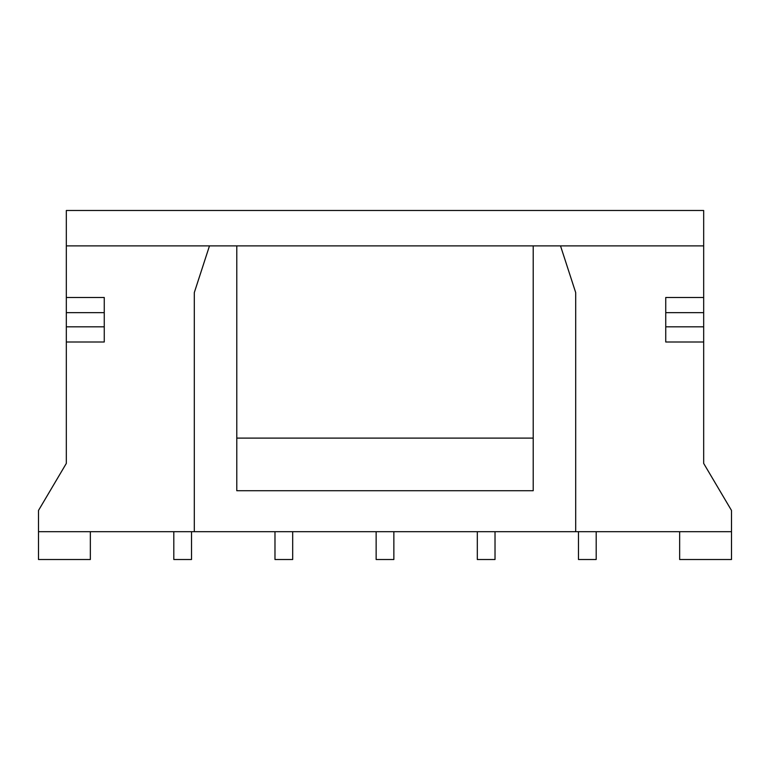 <?xml version="1.0" encoding="UTF-8"?>
<svg xmlns="http://www.w3.org/2000/svg" width="770" height="770" viewBox="0 0 770 770"><rect width="100%" height="100%" fill="white"/><g stroke="black" fill="none" stroke-linecap="round" stroke-linejoin="round"><path stroke-width="1.16" d="M236.785 438.111L533.215 438.111L236.785 438.111M533.215 245.89L236.785 245.89L703.674 245.89L533.215 245.89L533.215 490.721L236.785 490.721L236.785 245.89L236.785 490.721L533.215 490.721L533.215 245.89M575.7 531.695L731.5 531.695L731.5 510.452L703.674 463.405L703.674 342.005L703.674 463.405L731.5 510.452L731.5 559.511L679.65 559.511L731.5 559.511L731.5 531.695L38.5 531.695L194.3 531.695L194.3 292.6L209.478 245.89L66.326 245.89L66.326 297.489L66.326 210.489L703.674 210.489L703.674 297.489L703.674 210.489L66.326 210.489L66.326 245.89L236.785 245.89L209.478 245.89L194.3 292.6L194.3 531.695L575.7 531.695L575.7 292.6L560.522 245.89L575.7 292.6L575.7 531.695M703.674 297.489L703.674 342.005L665.742 342.005L665.742 297.489L703.674 297.489L665.742 297.489L665.742 326.827L703.674 326.827L703.674 312.668L665.742 312.668L703.674 312.668L703.674 297.489M66.326 342.005L66.326 463.405L38.5 510.452L38.5 559.511L90.35 559.511L38.5 559.511L38.5 510.452L66.326 463.405L66.326 297.489L104.258 297.489L104.258 342.005L66.326 342.005L104.258 342.005L104.258 312.668L66.326 312.668L66.326 326.827L104.258 326.827L66.326 326.827L66.326 342.005M596.192 559.511L578.482 559.511L596.192 559.511L596.192 531.695L596.192 559.511M578.482 531.695L578.482 559.511L578.482 531.695M679.65 531.695L679.65 559.511L679.65 531.695M495.023 559.511L477.313 559.511L495.023 559.511L495.023 531.695L495.023 559.511M477.313 531.695L477.313 559.511L477.313 531.695M393.855 559.511L376.145 559.511L393.855 559.511L393.855 531.695L393.855 559.511M376.145 531.695L376.145 559.511L376.145 531.695M292.687 559.511L274.977 559.511L292.687 559.511L292.687 531.695L292.687 559.511M274.977 531.695L274.977 559.511L274.977 531.695M191.518 559.511L173.808 559.511L191.518 559.511L191.518 531.695L191.518 559.511M173.808 531.695L173.808 559.511L173.808 531.695M90.35 559.511L90.35 531.695L90.35 559.511M104.258 312.668L104.258 297.489L66.326 297.489L66.326 312.668L104.258 312.668M665.742 326.827L665.742 342.005L703.674 342.005L703.674 326.827L665.742 326.827"/></g></svg>
